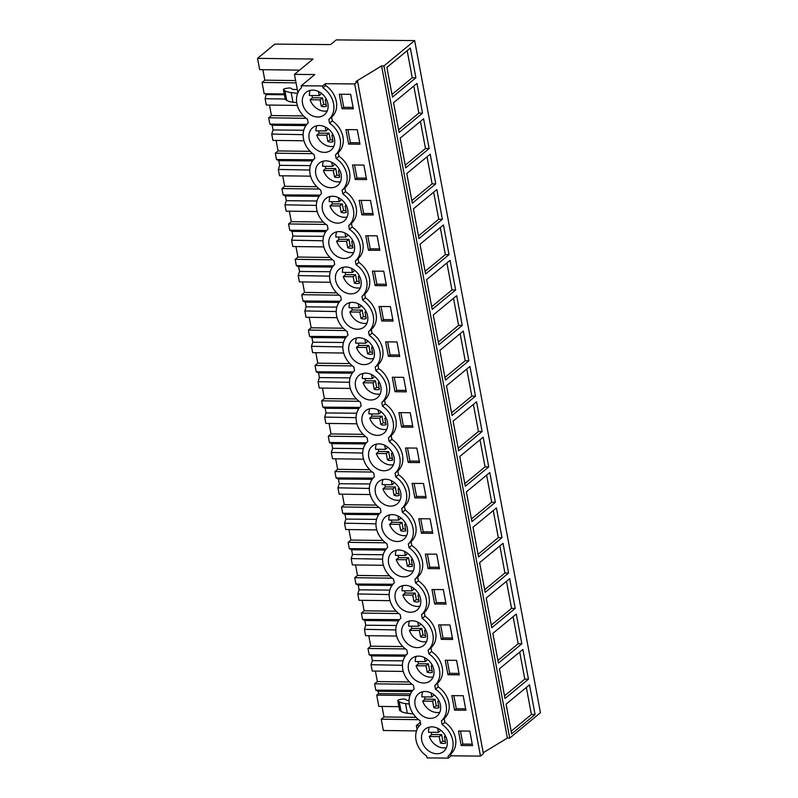 <?xml version="1.0" encoding="UTF-8"?>
<svg xmlns="http://www.w3.org/2000/svg" width="798" height="798" viewBox="0 0 798 798"><rect width="100%" height="100%" fill="white"/><g stroke="black" fill="none" stroke-linecap="round" stroke-linejoin="round"><path stroke-width="1.2" d="M448.376 758.1L427.02 757.91L426.671 756.045A20.967 17.007 50.5 0 1 416.037 740.155A20.967 17.007 50.5 0 1 420.746 724.404L420.047 720.674A20.967 17.007 50.5 0 1 409.414 704.784A20.967 17.007 50.5 0 1 414.122 689.023L413.434 685.302A20.967 17.007 50.5 0 1 402.791 669.402A20.967 17.007 50.5 0 1 407.509 653.652L406.81 649.921A20.967 17.007 50.5 0 1 396.177 634.031A20.967 17.007 50.5 0 1 400.885 618.27L400.187 614.55A20.967 17.007 50.5 0 1 389.554 598.65A20.967 17.007 50.5 0 1 394.262 582.899L393.564 579.168A20.967 17.007 50.5 0 1 382.93 563.278A20.967 17.007 50.5 0 1 387.648 547.518L386.95 543.797A20.967 17.007 50.5 0 1 376.307 527.907A20.967 17.007 50.5 0 1 381.025 512.146L380.327 508.416A20.967 17.007 50.5 0 1 369.693 492.526A20.967 17.007 50.5 0 1 374.402 476.765L373.703 473.044A20.967 17.007 50.5 0 1 363.07 457.154A20.967 17.007 50.5 0 1 367.788 441.394L367.09 437.663A20.967 17.007 50.5 0 1 356.447 421.773A20.967 17.007 50.5 0 1 361.165 406.012L360.467 402.292A20.967 17.007 50.5 0 1 349.833 386.402A20.967 17.007 50.5 0 1 354.541 370.641L353.843 366.91A20.967 17.007 50.5 0 1 343.21 351.02A20.967 17.007 50.5 0 1 347.918 335.27L347.22 331.539A20.967 17.007 50.5 0 1 336.586 315.649A20.967 17.007 50.5 0 1 341.305 299.888L340.606 296.168A20.967 17.007 50.5 0 1 329.973 280.268A20.967 17.007 50.5 0 1 334.681 264.517L333.983 260.786A20.967 17.007 50.5 0 1 323.35 244.896A20.967 17.007 50.5 0 1 328.058 229.136L327.36 225.415A20.967 17.007 50.5 0 1 316.726 209.515A20.967 17.007 50.5 0 1 321.444 193.764L320.746 190.034A20.967 17.007 50.5 0 1 310.103 174.144A20.967 17.007 50.5 0 1 314.821 158.383L314.123 154.662A20.967 17.007 50.5 0 1 303.489 138.772A20.967 17.007 50.5 0 1 308.198 123.012L307.499 119.281A20.967 17.007 50.5 0 1 296.866 103.391A20.967 17.007 50.5 0 1 301.584 87.63L301.235 85.775L322.591 85.955L322.931 87.82A20.967 17.007 50.5 0 1 333.574 103.71A20.967 17.007 50.5 0 1 328.856 119.471L329.554 123.201A20.967 17.007 50.5 0 1 340.187 139.091A20.967 17.007 50.5 0 1 335.479 154.842L336.177 158.573A20.967 17.007 50.5 0 1 346.811 174.463A20.967 17.007 50.5 0 1 342.103 190.223L342.801 193.954A20.967 17.007 50.5 0 1 353.434 209.844A20.967 17.007 50.5 0 1 348.716 225.595L349.414 229.325A20.967 17.007 50.5 0 1 360.058 245.215A20.967 17.007 50.5 0 1 355.339 260.976L356.038 264.697A20.967 17.007 50.5 0 1 366.671 280.597A20.967 17.007 50.5 0 1 361.963 296.347L362.661 300.078A20.967 17.007 50.5 0 1 373.294 315.968A20.967 17.007 50.5 0 1 368.576 331.729L369.274 335.449A20.967 17.007 50.5 0 1 379.918 351.349A20.967 17.007 50.5 0 1 375.2 367.1L375.898 370.831A20.967 17.007 50.5 0 1 386.531 386.721A20.967 17.007 50.5 0 1 381.823 402.481L382.521 406.202A20.967 17.007 50.5 0 1 393.155 422.092A20.967 17.007 50.5 0 1 388.446 437.853L389.135 441.583A20.967 17.007 50.5 0 1 399.778 457.473A20.967 17.007 50.5 0 1 395.06 473.234L395.758 476.955A20.967 17.007 50.5 0 1 406.391 492.845A20.967 17.007 50.5 0 1 401.683 508.605L402.382 512.336A20.967 17.007 50.5 0 1 413.015 528.226A20.967 17.007 50.5 0 1 408.307 543.977L409.005 547.707A20.967 17.007 50.5 0 1 419.638 563.597A20.967 17.007 50.5 0 1 414.92 579.358L415.618 583.089A20.967 17.007 50.5 0 1 426.262 598.979A20.967 17.007 50.5 0 1 421.544 614.729L422.242 618.46A20.967 17.007 50.5 0 1 432.875 634.35A20.967 17.007 50.5 0 1 428.167 650.111L428.865 653.831A20.967 17.007 50.5 0 1 439.499 669.731A20.967 17.007 50.5 0 1 434.78 685.482L435.479 689.213A20.967 17.007 50.5 0 1 446.122 705.103A20.967 17.007 50.5 0 1 441.404 720.863L442.102 724.584A20.967 17.007 50.5 0 1 452.735 740.484A20.967 17.007 50.5 0 1 448.027 756.235L448.376 758.1L451.129 755.826L450.78 753.97L448.027 756.235M418.681 719.676L381.235 719.207L383.349 730.499L416.516 730.908M414.651 40.588L540.446 712.734L509.713 738.09L383.928 65.945L414.651 40.588L336.237 39.9L330.552 44.588L274.831 44.099L257.555 58.354L313.035 59.052L294.462 74.384L314.811 74.563L301.235 85.775M483.239 752.723L507.388 738.07L509.713 738.09M507.388 738.07L381.594 65.925L355.908 81.516L357.624 81.536L483.408 753.671L480.486 756.085L451.129 755.826M309.395 114.074A14.484 11.751 50.5 0 1 306.003 92.378A14.484 11.751 50.5 0 1 321.045 93.027A14.484 11.751 50.5 0 1 324.437 114.722A14.484 11.751 50.5 0 1 309.395 114.074M334.282 163.78A14.484 11.751 50.5 0 1 337.684 185.475A14.484 11.751 50.5 0 1 322.631 184.827A14.484 11.751 50.5 0 1 319.24 163.131A14.484 11.751 50.5 0 1 334.282 163.78M349.115 326.332A14.484 11.751 50.5 0 1 345.724 304.637A14.484 11.751 50.5 0 1 360.766 305.285A14.484 11.751 50.5 0 1 364.157 326.981A14.484 11.751 50.5 0 1 349.115 326.332M362.362 397.085A14.484 11.751 50.5 0 1 358.96 375.389A14.484 11.751 50.5 0 1 374.003 376.038A14.484 11.751 50.5 0 1 377.404 397.733A14.484 11.751 50.5 0 1 362.362 397.085M380.626 411.409A14.484 11.751 50.5 0 1 384.018 433.105A14.484 11.751 50.5 0 1 368.975 432.456A14.484 11.751 50.5 0 1 365.584 410.761A14.484 11.751 50.5 0 1 380.626 411.409M355.738 361.703A14.484 11.751 50.5 0 1 352.337 340.008A14.484 11.751 50.5 0 1 367.389 340.656A14.484 11.751 50.5 0 1 370.781 362.352A14.484 11.751 50.5 0 1 355.738 361.703M329.255 220.208A14.484 11.751 50.5 0 1 325.863 198.512A14.484 11.751 50.5 0 1 340.906 199.151A14.484 11.751 50.5 0 1 344.297 220.847A14.484 11.751 50.5 0 1 329.255 220.208M354.142 269.904A14.484 11.751 50.5 0 1 357.544 291.599A14.484 11.751 50.5 0 1 342.502 290.961A14.484 11.751 50.5 0 1 339.1 269.265A14.484 11.751 50.5 0 1 354.142 269.904M388.835 538.59A14.484 11.751 50.5 0 1 385.444 516.895A14.484 11.751 50.5 0 1 400.486 517.543A14.484 11.751 50.5 0 1 403.888 539.239A14.484 11.751 50.5 0 1 388.835 538.59M347.529 234.532A14.484 11.751 50.5 0 1 350.921 256.228A14.484 11.751 50.5 0 1 335.878 255.579A14.484 11.751 50.5 0 1 332.477 233.884A14.484 11.751 50.5 0 1 347.529 234.532M395.459 573.962A14.484 11.751 50.5 0 1 392.067 552.266A14.484 11.751 50.5 0 1 407.11 552.914A14.484 11.751 50.5 0 1 410.501 574.61A14.484 11.751 50.5 0 1 395.459 573.962M393.863 482.162A14.484 11.751 50.5 0 1 397.264 503.857A14.484 11.751 50.5 0 1 382.222 503.209A14.484 11.751 50.5 0 1 378.821 481.513A14.484 11.751 50.5 0 1 393.863 482.162M420.346 623.667A14.484 11.751 50.5 0 1 423.748 645.363A14.484 11.751 50.5 0 1 408.706 644.714A14.484 11.751 50.5 0 1 405.304 623.019A14.484 11.751 50.5 0 1 420.346 623.667M387.249 446.79A14.484 11.751 50.5 0 1 390.641 468.486A14.484 11.751 50.5 0 1 375.599 467.837A14.484 11.751 50.5 0 1 372.207 446.142A14.484 11.751 50.5 0 1 387.249 446.79M402.082 609.343A14.484 11.751 50.5 0 1 398.681 587.647A14.484 11.751 50.5 0 1 413.733 588.286A14.484 11.751 50.5 0 1 417.125 609.981A14.484 11.751 50.5 0 1 402.082 609.343M440.207 729.791A14.484 11.751 50.5 0 1 443.608 751.487A14.484 11.751 50.5 0 1 428.566 750.838A14.484 11.751 50.5 0 1 425.164 729.143A14.484 11.751 50.5 0 1 440.207 729.791M316.018 149.455A14.484 11.751 50.5 0 1 312.616 127.76A14.484 11.751 50.5 0 1 327.659 128.408A14.484 11.751 50.5 0 1 331.06 150.104A14.484 11.751 50.5 0 1 316.018 149.455M415.319 680.096A14.484 11.751 50.5 0 1 411.928 658.4A14.484 11.751 50.5 0 1 426.97 659.038A14.484 11.751 50.5 0 1 430.361 680.734A14.484 11.751 50.5 0 1 415.319 680.096M433.593 694.42A14.484 11.751 50.5 0 1 436.985 716.115A14.484 11.751 50.5 0 1 421.942 715.467A14.484 11.751 50.5 0 1 418.541 693.771A14.484 11.751 50.5 0 1 433.593 694.42M297.893 92.718L294.462 74.384M417.055 729.482L416.327 725.582L419.529 725.611M420.346 722.26L416.327 725.582M284.228 93.984L264.178 93.735L262.063 82.443L264.816 80.179L262.851 69.675M299.599 70.144L259.669 69.635L257.555 58.354M381.235 719.207L383.988 716.943L382.023 706.449M398.89 706.659L378.841 706.41L376.726 695.118L409.893 695.537M412.775 690.38L375.798 690.16L378.102 691.277L378.541 693.622L376.726 695.118M375.798 690.16L374.611 683.836L377.364 681.562L375.399 671.068M403.269 671.417L372.217 671.028L371.03 664.704L372.357 660.594L371.479 655.896L369.175 654.789L367.998 648.465L370.741 646.19L368.776 635.697M396.646 636.046L365.594 635.657L364.417 629.333L365.733 625.223L365.294 622.869L364.856 620.525L362.561 619.408L361.374 613.083L364.127 610.809L362.162 600.315M390.023 600.665L358.98 600.276L357.793 593.951L359.12 589.842L358.242 585.143L355.938 584.036L354.751 577.712L357.504 575.438L355.539 564.944M383.409 565.293L352.357 564.904L351.17 558.58L352.497 554.47L352.058 552.116L351.619 549.772L349.315 548.655L348.137 542.331L350.881 540.066L348.916 529.563M376.786 529.912L345.734 529.523L344.556 523.199L345.873 519.099L345.434 516.745L344.995 514.401L342.691 513.284L341.514 506.959L344.267 504.685L342.302 494.191M370.162 494.541L339.12 494.152L337.933 487.827L339.26 483.718L338.821 481.374L338.372 479.019L336.078 477.902L334.891 471.578L337.644 469.314L335.679 458.81M363.549 459.159L332.497 458.77L331.31 452.446L332.636 448.346L331.759 443.648L329.454 442.531L328.267 436.207L331.02 433.932L329.055 423.439M356.925 423.788L325.873 423.399L324.686 417.075L326.013 412.965L325.135 408.267L322.831 407.15L321.654 400.825L324.397 398.561L322.442 388.067M350.302 388.417L319.25 388.028L318.073 381.703L319.399 377.594L318.512 372.895L316.217 371.778L315.03 365.454L317.784 363.18L315.818 352.686M343.689 353.035L312.636 352.646L311.449 346.322L312.776 342.212L311.898 337.514L309.594 336.397L308.407 330.073L311.16 327.808L309.195 317.315M337.065 317.664L306.013 317.275L304.826 310.951L306.153 306.841L305.714 304.487L305.275 302.143L302.971 301.026L301.794 294.701L304.537 292.427L302.572 281.933M330.442 282.283L299.39 281.894L298.213 275.569L299.529 271.46L298.651 266.761L296.357 265.654L295.17 259.33L297.923 257.056L295.958 246.562M323.818 246.911L292.776 246.522L291.589 240.198L292.916 236.088L292.038 231.39L289.734 230.273L288.547 223.949L291.3 221.674L289.335 211.181M317.205 211.53L286.153 211.141L284.966 204.817L286.292 200.707L285.415 196.009L283.11 194.902L281.923 188.577L284.677 186.303L282.711 175.809M310.582 176.159L279.529 175.769L278.352 169.445L279.669 165.336L278.791 160.637L276.487 159.52L275.31 153.196L278.063 150.932L276.098 140.428M303.958 140.777L272.916 140.388L271.729 134.064L273.056 129.964L272.617 127.61L272.168 125.266L269.874 124.149L268.687 117.825L271.44 115.55L269.475 105.057M297.345 105.406L266.293 105.017L265.106 98.693L266.273 93.755M535.079 714.529L529.513 684.814L506.082 704.155L511.648 733.871L535.079 714.529L531.408 714.499L511.149 731.217M462.251 325.394L438.82 344.736L433.264 315.02L456.695 295.679L462.251 325.394L458.581 325.365L438.321 342.083M455.638 290.023L432.207 309.355L426.641 279.639L450.072 260.308L455.638 290.023L451.967 289.983L431.708 306.701M475.498 396.147L469.932 366.432L446.501 385.773L452.067 415.489L475.498 396.147L471.827 396.117L451.568 412.835M468.875 360.776L463.309 331.06L439.878 350.392L445.444 380.107L468.875 360.776L465.204 360.736L444.945 377.454M435.768 183.889L412.337 203.231L406.781 173.515L430.212 154.174L435.768 183.889L432.097 183.859L411.848 200.577M429.154 148.518L423.588 118.802L400.157 138.144L405.723 167.859L429.154 148.518L425.484 148.488L405.224 165.206M449.015 254.642L425.583 273.983L420.017 244.268L443.449 224.926L449.015 254.642L445.344 254.612L425.085 271.33M442.391 219.27L436.835 189.555L413.404 208.886L418.96 238.602L442.391 219.27L438.72 219.231L418.461 235.959M515.219 608.405L491.787 627.737L486.221 598.021L509.653 578.69L515.219 608.405L511.548 608.365L491.289 625.093M508.595 573.024L503.039 543.308L479.608 562.65L485.164 592.365L508.595 573.024L504.925 572.994L484.665 589.712M528.456 679.158L505.024 698.489L499.468 668.774L522.899 649.442L528.456 679.158L524.785 679.118L504.536 695.836M521.842 643.777L498.411 663.118L492.845 633.403L516.276 614.061L521.842 643.777L518.171 643.747L497.912 660.465M488.735 466.9L483.179 437.184L459.748 456.526L465.304 486.241L488.735 466.9L485.064 466.87L464.805 483.588M482.112 431.519L458.68 450.86L453.124 421.144L476.556 401.803L482.112 431.519L478.441 431.489L458.192 448.207M501.972 537.653L496.416 507.937L472.985 527.269L478.541 556.994L501.972 537.653L498.301 537.623L478.052 554.341M495.359 502.271L471.927 521.613L466.361 491.897L489.792 472.556L495.359 502.271L491.688 502.241L471.428 518.959M422.531 113.136L399.1 132.478L393.544 102.762L416.975 83.421L422.531 113.136L418.86 113.107L398.601 129.825M415.908 77.765L392.476 97.107L386.92 67.391L410.352 48.05L415.908 77.765L412.237 77.735L391.988 94.453M381.594 65.925L383.928 65.945M357.624 81.536L354.701 83.95L325.335 83.69L322.591 85.955M480.486 756.085L354.701 83.95M450.78 753.97A20.967 17.007 50.5 0 0 444.855 722.32L444.157 718.589A20.967 17.007 50.5 0 0 438.232 686.938L437.533 683.218A20.967 17.007 50.5 0 0 431.608 651.567L430.92 647.836A20.967 17.007 50.5 0 0 424.995 616.186L424.297 612.465A20.967 17.007 50.5 0 0 418.371 580.814L417.673 577.084A20.967 17.007 50.5 0 0 411.748 545.433L411.05 541.712A20.967 17.007 50.5 0 0 405.135 510.062L404.436 506.331A20.967 17.007 50.5 0 0 398.511 474.69L397.813 470.96A20.967 17.007 50.5 0 0 391.888 439.309L391.19 435.588A20.967 17.007 50.5 0 0 385.274 403.938L384.576 400.207A20.967 17.007 50.5 0 0 378.651 368.556L377.953 364.836A20.967 17.007 50.5 0 0 372.028 333.185L371.329 329.454A20.967 17.007 50.5 0 0 365.404 297.804L364.716 294.083A20.967 17.007 50.5 0 0 358.791 262.432L358.093 258.702A20.967 17.007 50.5 0 0 352.167 227.051L351.469 223.33A20.967 17.007 50.5 0 0 345.544 191.68L344.846 187.949A20.967 17.007 50.5 0 0 338.931 156.298L338.232 152.578A20.967 17.007 50.5 0 0 332.307 120.927L331.609 117.196L328.856 119.471M331.609 117.196A20.967 17.007 50.5 0 0 325.684 85.556L325.335 83.69M461.184 745.502L472.526 745.601L469.813 731.098L458.471 730.998L461.184 745.502L462.9 744.075L460.456 731.008M361.883 214.862L359.16 200.358L370.511 200.458L373.225 214.961L361.883 214.862L363.599 213.445L361.155 200.378M421.464 533.244L418.751 518.74L430.092 518.84L432.805 533.343L421.464 533.244L423.179 531.827L420.736 518.76M436.715 554.211L425.364 554.111L428.087 568.615L439.429 568.715L436.715 554.211M357.265 129.705L345.923 129.605L348.636 144.109L359.988 144.209L357.265 129.705M363.888 165.076L366.601 179.58L355.26 179.48L352.546 164.977L363.888 165.076M368.496 250.233L365.783 235.729L377.135 235.829L379.848 250.333L368.496 250.233L370.222 248.816L367.768 235.749M463.199 695.716L465.912 710.22L454.561 710.12L451.848 695.617L463.199 695.716M456.576 660.345L445.234 660.245L447.947 674.749L459.289 674.849L456.576 660.345M434.701 603.996L431.987 589.493L443.339 589.592L446.052 604.096L434.701 603.996L436.426 602.58L433.972 589.513M423.469 483.468L426.192 497.972L414.84 497.872L412.127 483.369L423.469 483.468M416.855 448.087L419.568 462.591L408.217 462.491L405.504 447.987L416.855 448.087M390.372 306.582L379.03 306.482L381.743 320.986L393.085 321.085L390.372 306.582M403.608 377.334L406.322 391.838L394.98 391.738L392.267 377.235L403.608 377.334M401.603 427.12L412.945 427.219L410.232 412.716L398.89 412.616L401.603 427.12L403.319 425.693L400.875 412.626M388.357 356.367L399.708 356.467L396.995 341.963L385.643 341.863L388.357 356.367L390.082 354.95L387.638 341.873M375.12 285.614L372.407 271.111L383.748 271.21L386.461 285.714L375.12 285.614L376.836 284.198L374.392 271.13M449.952 624.964L438.611 624.864L441.324 639.368L452.666 639.467L449.952 624.964M342.013 108.737L339.3 94.234L350.651 94.334L353.364 108.837L342.013 108.737L343.739 107.311L341.295 94.244M444.157 718.589L441.404 720.863M444.855 722.32L442.102 724.584M409.065 700.484L408.207 700.484A3.81 1.257 -10.6 0 1 406.352 700.045L405.673 699.447A3.81 1.257 -10.6 0 0 402.252 699.128L400.107 699.457A2.284 0.758 -10.6 0 0 397.763 700.654L399.569 710.28A2.284 0.758 -10.6 0 0 399.738 710.499L401.075 711.357A22.873 7.531 -10.6 0 0 407.319 713.222L413.274 713.951M383.988 716.943L416.067 717.342M526.341 687.437L531.408 714.499M462.9 744.075L472.266 744.165M397.763 700.654A2.284 0.758 -10.6 0 0 397.943 700.873L399.269 701.741A22.873 7.531 -10.6 0 0 405.514 703.597L409.294 704.055M410.521 693.901L378.541 693.622M262.063 82.443L296.048 82.872M297.285 89.496L293.854 89.466A3.81 1.257 -10.6 0 1 291.998 89.037L291.33 88.428A3.81 1.257 -10.6 0 0 287.898 88.119L285.754 88.448A2.284 0.758 -10.6 0 0 283.42 89.645A2.284 0.758 -10.6 0 0 283.589 89.865L284.926 90.723A22.873 7.531 -10.6 0 0 291.17 92.588L297.624 93.376M325.684 85.556L322.931 87.82M264.816 80.179L295.619 80.558M283.589 89.865L285.395 99.491A2.284 0.758 169.4 0 1 285.225 99.271L283.42 89.645M285.395 99.491L286.731 100.349L284.926 90.723M291.17 92.588L292.966 102.214A22.873 7.531 169.4 0 1 286.731 100.349M292.966 102.214L296.746 102.673M332.307 120.927L329.554 123.201M407.18 50.673L412.237 77.735M343.739 107.311L353.095 107.401M374.611 683.836L412.057 684.305M377.364 681.562L409.444 681.971M411.848 691.567L378.102 691.277M402.441 665.303L371.03 664.704M403.06 660.864L372.357 660.594M405.224 656.195L371.479 655.896M437.533 683.218L434.78 685.482M438.232 686.938L435.479 689.213M454.561 710.12L456.286 708.704L453.843 695.637M456.286 708.704L465.643 708.784M519.717 652.056L524.785 679.118M367.998 648.465L405.434 648.934M406.152 655.008L369.175 654.789M370.741 646.19L402.82 646.589M395.818 629.931L364.417 629.333M396.436 625.492L365.733 625.223M398.611 620.824L364.856 620.525M430.92 647.836L428.167 650.111M431.608 651.567L428.865 653.831M447.947 674.749L449.663 673.332L447.219 660.265M449.663 673.332L459.02 673.412M513.104 616.684L518.171 643.747M361.374 613.083L398.82 613.552M399.529 619.627L362.561 619.408M364.127 610.809L396.207 611.218M389.195 594.55L357.793 593.951M389.823 590.111L359.12 589.842M391.988 585.443L358.242 585.143M424.297 612.465L421.544 614.729M424.995 616.186L422.242 618.46M441.324 639.368L443.04 637.951L440.596 624.884M443.04 637.951L452.396 638.031M506.481 581.303L511.548 608.365M354.751 577.712L392.197 578.181M392.915 584.256L355.938 584.036M357.504 575.438L389.584 575.837M382.581 559.179L351.17 558.58M383.2 554.74L352.497 554.47M385.364 550.071L351.619 549.772M417.673 577.084L414.92 579.358M418.371 580.814L415.618 583.089M436.426 602.58L445.783 602.66M499.857 545.932L504.925 572.994M348.137 542.331L385.574 542.8M386.292 548.884L349.315 548.655M350.881 540.066L382.96 540.465M375.958 523.797L344.556 523.199M376.576 519.368L345.873 519.099M378.751 514.69L344.995 514.401M411.05 541.712L408.307 543.977M411.748 545.433L409.005 547.707M428.087 568.615L429.803 567.198L427.359 554.131M429.803 567.198L439.159 567.278M493.244 510.55L498.301 537.623M341.514 506.959L378.95 507.428M379.668 513.503L342.691 513.284M344.267 504.685L376.347 505.084M369.334 488.426L337.933 487.827M369.963 483.987L339.26 483.718M372.127 479.319L338.372 479.019M404.436 506.331L401.683 508.605M405.135 510.062L402.382 512.336M423.179 531.827L432.536 531.907M486.62 475.179L491.688 502.241M334.891 471.578L372.337 472.047M373.055 478.132L336.078 477.902M337.644 469.314L369.723 469.713M362.711 453.045L331.31 452.446M363.339 448.616L332.636 448.346M365.504 443.937L331.759 443.648M397.813 470.96L395.06 473.234M398.511 474.69L395.758 476.955M414.84 497.872L416.566 496.446L414.112 483.379M416.566 496.446L425.923 496.536M479.997 439.808L485.064 466.87M328.267 436.207L365.713 436.676M366.432 442.75L329.454 442.531M331.02 433.932L363.1 434.341M356.098 417.673L324.686 417.075M356.716 413.234L326.013 412.965M358.891 408.566L325.135 408.267M391.19 435.588L388.446 437.853M391.888 439.309L389.135 441.583M408.217 462.491L409.943 461.074L407.499 448.007M409.943 461.074L419.299 461.154M473.384 404.426L478.441 431.489M321.654 400.825L359.09 401.294M359.808 407.379L322.831 407.15M324.397 398.561L356.477 398.96M349.474 382.292L318.073 381.703M350.093 377.863L319.399 377.594M352.267 373.185L318.512 372.895M384.576 400.207L381.823 402.481M385.274 403.938L382.521 406.202M403.319 425.693L412.676 425.783M466.76 369.055L471.827 396.117M315.03 365.454L352.477 365.923M353.185 371.998L316.217 371.778M317.784 363.18L349.863 363.589M342.851 346.921L311.449 346.322M343.479 342.482L312.776 342.212M345.644 337.813L311.898 337.514M377.953 364.836L375.2 367.1M378.651 368.556L375.898 370.831M394.98 391.738L396.696 390.322L394.252 377.255M396.696 390.322L406.062 390.402M460.137 333.674L465.204 360.736M308.407 330.073L345.853 330.552M346.571 336.626L309.594 336.397M311.16 327.808L343.24 328.207M336.237 311.549L304.826 310.951M336.856 307.11L306.153 306.841M339.02 302.432L305.275 302.143M371.329 329.454L368.576 331.729M372.028 333.185L369.274 335.449M390.082 354.95L399.439 355.03M453.513 298.302L458.581 325.365M301.794 294.701L339.23 295.17M339.948 301.245L302.971 301.026M304.537 292.427L336.616 292.836M329.614 276.168L298.213 275.569M330.232 271.729L299.529 271.46M332.407 267.061L298.651 266.761M364.716 294.083L361.963 296.347M365.404 297.804L362.661 300.078M381.743 320.986L383.459 319.569L381.015 306.502M383.459 319.569L392.816 319.649M446.9 262.921L451.967 289.983M295.17 259.33L332.616 259.799M333.325 265.874L296.357 265.654M297.923 257.056L330.003 257.455M322.991 240.797L291.589 240.198M323.619 236.358L292.916 236.088M325.784 231.689L292.038 231.39M358.093 258.702L355.339 260.976M358.791 262.432L356.038 264.697M376.836 284.198L386.192 284.278M440.277 227.55L445.344 254.612M288.547 223.949L325.993 224.418M326.711 230.492L289.734 230.273M291.3 221.674L323.38 222.083M316.377 205.415L284.966 204.817M316.996 200.986L286.292 200.707M319.16 196.308L285.415 196.009M351.469 223.33L348.716 225.595M352.167 227.051L349.414 229.325M370.222 248.816L379.579 248.896M433.653 192.168L438.72 219.231M281.923 188.577L319.37 189.046M320.088 195.121L283.11 194.902M284.677 186.303L316.756 186.702M309.754 170.044L278.352 169.445M310.372 165.605L279.669 165.336M312.547 160.937L278.791 160.637M344.846 187.949L342.103 190.223M345.544 191.68L342.801 193.954M363.599 213.445L372.955 213.525M427.04 156.797L432.097 183.859M275.31 153.196L312.746 153.665M313.464 159.75L276.487 159.52M278.063 150.932L310.143 151.331M303.13 134.662L271.729 134.064M303.759 130.234L273.056 129.964M305.923 125.555L272.168 125.266M338.232 152.578L335.479 154.842M338.931 156.298L336.177 158.573M355.26 179.48L356.975 178.064L354.531 164.996M356.975 178.064L366.332 178.144M420.416 121.416L425.484 148.488M268.687 117.825L306.133 118.294M306.851 124.368L269.874 124.149M271.44 115.55L303.519 115.949M285.185 99.072L265.106 98.693M284.377 94.743L266.432 94.583M348.636 144.109L350.362 142.692L347.908 129.625M350.362 142.692L359.718 142.772M413.793 86.044L418.86 113.107M437.683 728.285L438.441 732.355L428.516 732.265A14.484 11.751 50.5 0 1 429.414 727.118M446.401 747.696A14.484 11.751 50.5 0 1 435.608 745.023A14.484 11.751 50.5 0 1 429.314 736.514L431.718 734.529A14.484 11.751 50.5 0 1 431.139 732.295M445.853 736.654L444.426 736.644L445.623 743.058A9.656 7.83 50.5 0 1 440.436 743.008L439.239 736.604L429.314 736.514M438.441 732.355L440.835 730.27M445.334 741.472A9.656 7.83 50.5 0 1 442.84 741.023L441.643 734.609L431.718 734.529M444.426 736.644L445.434 735.816M440.436 743.008L442.84 741.023M439.239 736.604L441.643 734.609M431.06 692.903L431.828 696.983L421.893 696.893A14.484 11.751 50.5 0 1 422.8 691.746M439.788 712.325A14.484 11.751 50.5 0 1 428.995 709.651A14.484 11.751 50.5 0 1 422.691 701.133L425.095 699.148A14.484 11.751 50.5 0 1 424.526 696.913M439.229 701.282L437.803 701.272L439.01 707.676A9.656 7.83 50.5 0 1 433.813 707.636L432.616 701.223L422.691 701.133M431.828 696.983L434.212 694.888M438.71 706.1A9.656 7.83 50.5 0 1 436.227 705.641L435.03 699.238L425.095 699.148M437.803 701.272L438.81 700.435M433.813 707.636L436.227 705.641M432.616 701.223L435.03 699.238M424.436 657.532L425.204 661.602L415.279 661.512A14.484 11.751 50.5 0 1 416.177 656.365M433.164 676.953A14.484 11.751 50.5 0 1 422.371 674.27A14.484 11.751 50.5 0 1 416.067 665.761L418.481 663.776A14.484 11.751 50.5 0 1 417.903 661.542M432.616 665.911L431.189 665.891L432.386 672.305A9.656 7.83 50.5 0 1 427.199 672.255L426.002 665.851L416.067 665.761M425.204 661.602L427.588 659.517M432.087 670.719A9.656 7.83 50.5 0 1 429.603 670.27L428.406 663.866L418.481 663.776M431.189 665.891L432.197 665.063M427.199 672.255L429.603 670.27M426.002 665.851L428.406 663.866M417.823 622.161L418.581 626.231L408.656 626.141A14.484 11.751 50.5 0 1 409.554 620.994M426.541 641.572A14.484 11.751 50.5 0 1 415.748 638.899A14.484 11.751 50.5 0 1 409.454 630.39L411.858 628.395A14.484 11.751 50.5 0 1 411.279 626.161M425.992 630.53L424.566 630.52L425.763 636.924A9.656 7.83 50.5 0 1 420.576 636.884L419.379 630.47L409.454 630.39M418.581 626.231L420.975 624.136M425.474 635.348A9.656 7.83 50.5 0 1 422.98 634.899L421.783 628.485L411.858 628.395M424.566 630.52L425.573 629.682M420.576 636.884L422.98 634.899M419.379 630.47L421.783 628.485M411.199 586.779L411.958 590.849L402.032 590.769A14.484 11.751 50.5 0 1 402.94 585.612M419.928 606.201A14.484 11.751 50.5 0 1 409.125 603.517A14.484 11.751 50.5 0 1 402.83 595.009L405.234 593.024A14.484 11.751 50.5 0 1 404.656 590.789M419.369 595.158L417.943 595.138L419.149 601.552A9.656 7.83 50.5 0 1 413.953 601.502L412.756 595.099L402.83 595.009M411.958 590.849L414.352 588.764M418.85 599.966A9.656 7.83 50.5 0 1 416.366 599.517L415.16 593.114L405.234 593.024M417.943 595.138L418.95 594.31M413.953 601.502L416.366 599.517M412.756 595.099L415.16 593.114M404.576 551.408L405.344 555.478L395.419 555.388A14.484 11.751 50.5 0 1 396.317 550.241M413.304 570.819A14.484 11.751 50.5 0 1 402.511 568.146A14.484 11.751 50.5 0 1 396.207 559.637L398.621 557.642A14.484 11.751 50.5 0 1 398.042 555.408M412.756 559.777L411.329 559.767L412.526 566.171A9.656 7.83 50.5 0 1 407.339 566.131L406.132 559.717L396.207 559.637M405.344 555.478L407.728 553.383M412.227 564.595A9.656 7.83 50.5 0 1 409.743 564.146L408.546 557.732L398.621 557.642M411.329 559.767L412.337 558.939M407.339 566.131L409.743 564.146M406.132 559.717L408.546 557.732M397.963 516.027L398.721 520.096L388.796 520.017A14.484 11.751 50.5 0 1 389.693 514.86M406.681 535.448A14.484 11.751 50.5 0 1 395.888 532.775A14.484 11.751 50.5 0 1 389.594 524.256L391.998 522.271A14.484 11.751 50.5 0 1 391.419 520.037M406.132 524.406L404.706 524.386L405.903 530.8A9.656 7.83 50.5 0 1 400.716 530.75L399.519 524.346L389.594 524.256M398.721 520.096L401.105 518.012M405.603 529.214A9.656 7.83 50.5 0 1 403.12 528.765L401.923 522.361L391.998 522.271M404.706 524.386L405.713 523.558M400.716 530.75L403.12 528.765M399.519 524.346L401.923 522.361M391.339 480.655L392.097 484.725L382.172 484.635A14.484 11.751 50.5 0 1 383.07 479.488M400.057 500.067A14.484 11.751 50.5 0 1 389.264 497.393A14.484 11.751 50.5 0 1 382.97 488.885L385.374 486.9A14.484 11.751 50.5 0 1 384.796 484.655M399.509 489.024L398.082 489.014L399.279 495.418A9.656 7.83 50.5 0 1 394.092 495.378L392.895 488.965L382.97 488.885M392.097 484.725L394.491 482.63M398.99 493.842A9.656 7.83 50.5 0 1 396.506 493.393L395.299 486.98L385.374 486.9M398.082 489.014L399.09 488.186M394.092 495.378L396.506 493.393M392.895 488.965L395.299 486.98M384.716 445.274L385.484 449.344L375.559 449.264A14.484 11.751 50.5 0 1 376.457 444.107M393.444 464.695A14.484 11.751 50.5 0 1 382.651 462.022A14.484 11.751 50.5 0 1 376.347 453.503L378.751 451.518A14.484 11.751 50.5 0 1 378.182 449.284M392.885 453.653L391.459 453.643L392.666 460.047A9.656 7.83 50.5 0 1 387.479 459.997L386.272 453.593L376.347 453.503M385.484 449.344L387.868 447.259M392.367 458.471A9.656 7.83 50.5 0 1 389.883 458.012L388.686 451.608L378.751 451.518M391.459 453.643L392.476 452.805M387.479 459.997L389.883 458.012M386.272 453.593L388.686 451.608M378.102 409.903L378.86 413.972L368.935 413.883A14.484 11.751 50.5 0 1 369.833 408.736M386.821 429.314A14.484 11.751 50.5 0 1 376.028 426.641A14.484 11.751 50.5 0 1 369.723 418.132L372.137 416.147A14.484 11.751 50.5 0 1 371.559 413.913M386.272 418.272L384.845 418.262L386.042 424.676A9.656 7.83 50.5 0 1 380.855 424.626L379.658 418.222L369.723 418.132M378.86 413.972L381.245 411.888M385.743 423.09A9.656 7.83 50.5 0 1 383.259 422.641L382.062 416.227L372.137 416.147M384.845 418.262L385.853 417.434M380.855 424.626L383.259 422.641M379.658 418.222L382.062 416.227M371.479 374.521L372.237 378.601L362.312 378.511A14.484 11.751 50.5 0 1 363.21 373.364M380.197 393.943A14.484 11.751 50.5 0 1 369.404 391.269A14.484 11.751 50.5 0 1 363.11 382.751L365.514 380.766A14.484 11.751 50.5 0 1 364.935 378.531M379.649 382.9L378.222 382.89L379.419 389.294A9.656 7.83 50.5 0 1 374.232 389.254L373.035 382.841L363.11 382.751M372.237 378.601L374.631 376.506M379.13 387.718A9.656 7.83 50.5 0 1 376.636 387.259L375.439 380.855L365.514 380.766M378.222 382.89L379.23 382.052M374.232 389.254L376.636 387.259M373.035 382.841L375.439 380.855M364.856 339.15L365.624 343.22L355.689 343.13A14.484 11.751 50.5 0 1 356.596 337.983M373.584 358.561A14.484 11.751 50.5 0 1 362.791 355.888A14.484 11.751 50.5 0 1 356.487 347.379L358.891 345.394A14.484 11.751 50.5 0 1 358.322 343.16M373.025 347.519L371.599 347.509L372.806 353.923A9.656 7.83 50.5 0 1 367.609 353.873L366.412 347.469L356.487 347.379M365.624 343.22L368.008 341.135M372.506 352.337A9.656 7.83 50.5 0 1 370.023 351.888L368.826 345.474L358.891 345.394M371.599 347.509L372.606 346.681M367.609 353.873L370.023 351.888M366.412 347.469L368.826 345.474M358.232 303.769L359 307.848L349.075 307.759A14.484 11.751 50.5 0 1 349.973 302.612M366.96 323.19A14.484 11.751 50.5 0 1 356.167 320.517A14.484 11.751 50.5 0 1 349.863 311.998L352.277 310.013A14.484 11.751 50.5 0 1 351.699 307.779M366.412 312.148L364.985 312.138L366.182 318.542A9.656 7.83 50.5 0 1 360.995 318.502L359.798 312.088L349.863 311.998M359 307.848L361.384 305.754M365.883 316.966A9.656 7.83 50.5 0 1 363.399 316.507L362.202 310.103L352.277 310.013M364.985 312.138L365.993 311.3M360.995 318.502L363.399 316.507M359.798 312.088L362.202 310.103M351.619 268.397L352.377 272.467L342.452 272.377A14.484 11.751 50.5 0 1 343.349 267.23M360.337 287.819A14.484 11.751 50.5 0 1 349.544 285.135A14.484 11.751 50.5 0 1 343.25 276.627L345.654 274.642A14.484 11.751 50.5 0 1 345.075 272.407M359.788 276.776L358.362 276.756L359.559 283.17A9.656 7.83 50.5 0 1 354.372 283.12L353.175 276.716L343.25 276.627M352.377 272.467L354.771 270.382M359.27 281.584A9.656 7.83 50.5 0 1 356.776 281.135L355.579 274.731L345.654 274.642M358.362 276.756L359.369 275.928M354.372 283.12L356.776 281.135M353.175 276.716L355.579 274.731M344.995 233.026L345.753 237.096L335.828 237.006A14.484 11.751 50.5 0 1 336.736 231.859M353.723 252.437A14.484 11.751 50.5 0 1 342.921 249.764A14.484 11.751 50.5 0 1 336.626 241.255L339.03 239.26A14.484 11.751 50.5 0 1 338.452 237.026M353.165 241.395L351.738 241.385L352.935 247.789A9.656 7.83 50.5 0 1 347.748 247.749L346.551 241.335L336.626 241.255M345.753 237.096L348.147 235.001M352.646 246.213A9.656 7.83 50.5 0 1 350.162 245.764L348.955 239.35L339.03 239.26M351.738 241.385L352.746 240.547M347.748 247.749L350.162 245.764M346.551 241.335L348.955 239.35M338.372 197.645L339.14 201.714L329.215 201.635A14.484 11.751 50.5 0 1 330.113 196.478M347.1 217.066A14.484 11.751 50.5 0 1 336.307 214.383A14.484 11.751 50.5 0 1 330.003 205.874L332.417 203.889A14.484 11.751 50.5 0 1 331.838 201.655M346.551 206.024L345.125 206.004L346.322 212.418A9.656 7.83 50.5 0 1 341.135 212.368L339.928 205.964L330.003 205.874M339.14 201.714L341.524 199.63M346.023 210.832A9.656 7.83 50.5 0 1 343.539 210.383L342.342 203.979L332.417 203.889M345.125 206.004L346.132 205.176M341.135 212.368L343.539 210.383M339.928 205.964L342.342 203.979M331.759 162.273L332.517 166.343L322.591 166.253A14.484 11.751 50.5 0 1 323.489 161.106M340.477 181.685A14.484 11.751 50.5 0 1 329.684 179.011A14.484 11.751 50.5 0 1 323.389 170.503L325.793 168.508A14.484 11.751 50.5 0 1 325.215 166.273M339.928 170.642L338.502 170.632L339.699 177.036A9.656 7.83 50.5 0 1 334.512 176.996L333.315 170.582L323.389 170.503M332.517 166.343L334.901 164.248M339.399 175.46A9.656 7.83 50.5 0 1 336.916 175.011L335.719 168.597L325.793 168.508M338.502 170.632L339.509 169.804M334.512 176.996L336.916 175.011M333.315 170.582L335.719 168.597M325.135 126.892L325.893 130.962L315.968 130.882A14.484 11.751 50.5 0 1 316.866 125.725M333.853 146.313A14.484 11.751 50.5 0 1 323.06 143.64A14.484 11.751 50.5 0 1 316.766 135.121L319.17 133.136A14.484 11.751 50.5 0 1 318.592 130.902M333.305 135.271L331.878 135.251L333.075 141.665A9.656 7.83 50.5 0 1 327.888 141.615L326.691 135.211L316.766 135.121M325.893 130.962L328.287 128.877M332.786 140.079A9.656 7.83 50.5 0 1 330.302 139.63L329.095 133.226L319.17 133.136M331.878 135.251L332.886 134.423M327.888 141.615L330.302 139.63M326.691 135.211L329.095 133.226M318.512 91.521L319.28 95.59L309.345 95.501A14.484 11.751 50.5 0 1 310.252 90.354M327.24 110.932A14.484 11.751 50.5 0 1 316.447 108.259A14.484 11.751 50.5 0 1 310.143 99.75L312.547 97.765A14.484 11.751 50.5 0 1 311.978 95.521M326.681 99.89L325.255 99.88L326.462 106.284A9.656 7.83 50.5 0 1 321.275 106.244L320.068 99.83L310.143 99.75M319.28 95.59L321.664 93.496M326.163 104.708A9.656 7.83 50.5 0 1 323.679 104.259L322.482 97.845L312.547 97.765M325.255 99.88L326.272 99.052M321.275 106.244L323.679 104.259M320.068 99.83L322.482 97.845M407.319 713.222L405.514 703.597M399.738 710.499L397.943 700.873M401.075 711.357L399.269 701.741"/></g></svg>
